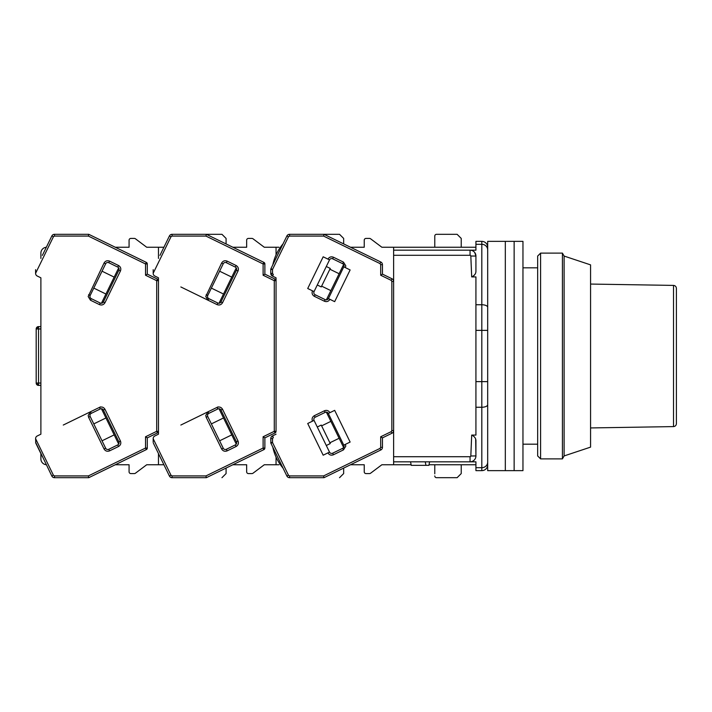 <?xml version="1.0" encoding="UTF-8"?>
<svg xmlns="http://www.w3.org/2000/svg" width="712" height="712" viewBox="0 0 712 712"><rect width="100%" height="100%" fill="white"/><g stroke="black" fill="none" stroke-linecap="round" stroke-linejoin="round"><path stroke-width="1.07" d="M590.568 284.061L673.508 285.405L673.508 426.595L590.568 427.939M673.508 426.595C675.27 426.399 676.231 425.42 676.4 423.658L676.4 288.342C676.231 286.58 675.27 285.601 673.508 285.405M676.4 293.388L676.4 418.612M475.928 330.377L475.928 276.915L471.691 276.915L470.819 256.008A0.774 0.774 0 0 0 470.053 255.288L470.053 250.179L393.629 250.179L393.629 461.821L475.928 461.821L470.053 461.821L470.053 456.712A0.774 0.774 0 0 0 470.819 455.992L471.691 435.085L475.928 435.085L475.928 330.377L481.81 330.377L481.81 244.305L475.928 244.305L475.928 250.179L470.053 250.179L475.928 250.179M470.053 255.288L393.629 255.288M393.629 456.712L470.053 456.712M471.691 276.915C474.584 275.508 475.999 273.559 475.928 271.067L475.928 256.062L474.726 252.493M487.684 247.242A5.883 5.883 0 0 0 481.81 241.359L475.928 241.359L475.928 244.305M393.629 250.179L393.629 247.242L475.928 247.242M475.678 439.26L475.928 455.938L475.928 440.933C476.008 438.458 474.593 436.509 471.691 435.085M474.904 274.405L473.613 275.856M475.928 467.695L475.928 470.641L481.81 470.641L481.81 467.695L475.928 467.695L475.928 461.821M393.629 461.821L393.629 464.758L411.144 464.758M429.016 464.758L475.928 464.758M429.612 461.821L428.9 465.345L425.963 465.345L425.242 461.821M425.963 465.345L411.26 465.345L410.548 461.821M475.928 256.062A5.883 5.883 0 0 0 470.053 250.179A5.883 5.883 0 0 1 475.928 256.062L470.819 256.008M475.928 455.938A5.883 5.883 0 0 1 470.053 461.821A5.883 5.883 0 0 0 475.928 455.938L470.819 455.992M487.684 464.758A5.883 5.883 0 0 1 481.81 470.641A5.883 5.883 0 0 0 487.684 464.758A5.883 5.883 0 0 1 481.81 470.641M487.684 241.359L487.684 470.641L505.324 470.641L505.324 241.359L505.324 470.641L514.144 470.641L514.144 241.359L514.144 470.641L522.964 470.641L522.964 241.359L487.684 241.359M537.658 256.062L537.658 455.938L540.595 458.884L540.595 253.116L537.658 256.062M564.109 256.062L564.109 455.938L590.568 447.127L590.568 264.873L564.109 256.062L562.418 253.116L562.418 458.884L540.595 458.884M380.689 275.233L382.451 274.129L391.974 278.766A2.937 2.937 0 0 1 393.629 281.409L391.858 281.409L391.2 280.35L380.689 275.233L380.689 264.659L380.03 263.6L323.595 236.072L289.544 236.072L288.485 236.731L286.9 235.957L270.934 268.7L272.518 269.474L272.518 273.39L273.328 274.52L272.554 276.105L276.051 277.813L276.051 280.679A1.762 1.762 0 0 0 275.055 279.095L264.873 274.129L264.873 263.956A1.762 1.762 0 0 0 263.885 262.372L206.338 234.31L172.064 234.31A2.937 2.937 0 0 0 169.42 235.957L159.942 255.394M276.051 277.813L276.051 431.321A1.762 1.762 0 0 1 275.055 432.905L274.28 431.321L274.28 280.679L275.055 279.095M369.519 238.422L365.995 238.422L369.519 238.422A1.762 1.762 0 0 1 370.578 238.778L381.863 247.242L393.629 247.242M364.233 240.184L364.233 247.242L364.233 240.184A1.762 1.762 0 0 1 365.995 238.422M434.774 236.072L434.774 247.242L434.774 236.072A1.762 1.762 0 0 1 436.545 234.31L457.113 234.31L461.234 238.422L461.234 247.242M369.519 473.578L365.995 473.578L369.519 473.578A1.762 1.762 0 0 0 370.578 473.222L381.863 464.758L393.629 464.758M434.774 473.792L434.774 464.758L434.774 473.792M364.233 464.758L364.233 471.816L364.233 464.758L350.518 464.758L364.233 464.758M350.518 247.242L364.233 247.242L350.518 247.242M436.545 477.69L457.113 477.69L436.545 477.69A1.762 1.762 0 0 1 434.774 475.928M278.988 464.758L276.051 464.758L276.051 457.095M278.988 247.242L264.286 247.242L253 238.778L264.286 247.242M457.113 477.69L461.234 473.578L461.234 464.758M365.995 473.578A1.762 1.762 0 0 1 364.233 471.816M370.578 473.222L381.863 464.758M370.578 238.778L381.863 247.242M272.554 435.895L273.328 437.48L272.518 438.61L270.756 438.61A2.937 2.937 0 0 1 272.411 435.967L276.051 434.187M312.47 421.175C311.616 418.834 312.248 416.992 314.366 415.675L324.405 410.78C326.755 409.916 328.588 410.548 329.905 412.675L334.667 410.352L350.126 442.054L345.373 444.377L345.792 446.184L343.478 449.877L333.438 454.772C331.089 455.635 329.255 455.004 327.938 452.877L323.177 455.199L307.718 423.498L314.054 420.4A2.35 2.35 0 0 1 315.14 417.259L325.179 412.364A2.35 2.35 0 0 1 328.321 413.45L343.789 445.151A2.35 2.35 0 0 1 342.703 448.293L332.664 453.188A2.35 2.35 0 0 1 329.522 452.111L314.054 420.4M332.664 258.812L333.438 257.228C331.089 256.365 329.255 256.996 327.938 259.123L329.522 259.889L314.054 291.6L307.718 288.502L323.177 256.801L329.522 259.889A2.35 2.35 0 0 1 332.664 258.812L342.703 263.707A2.35 2.35 0 0 1 343.789 266.849L343.86 266.893M328.401 298.595L343.789 266.849L350.126 269.946L334.667 301.648L328.321 298.55A2.35 2.35 0 0 1 325.179 299.636L315.14 294.741A2.35 2.35 0 0 1 314.054 291.6L313.974 291.555M272.518 273.39L270.756 273.39A2.937 2.937 0 0 0 272.411 276.034L272.554 276.105M391.2 431.65L391.974 433.234L382.451 437.871L380.689 436.767L391.2 431.65L391.858 430.591L393.629 430.591A2.937 2.937 0 0 1 391.974 433.234A2.937 2.937 0 0 0 393.629 430.591M339.117 438.272L329.878 442.775M329.878 269.225L339.117 273.728M272.518 438.61L272.518 442.526L270.934 443.3L270.756 438.61A2.937 2.937 0 0 1 272.411 435.967L271.147 437.132M327.938 452.877L329.522 452.111M345.373 444.377L343.789 445.151M329.905 412.675L328.321 413.45M323.996 477.69L289.544 477.69A2.937 2.937 0 0 1 286.9 476.043L270.934 443.3A1.762 1.762 0 0 1 270.756 442.526L272.518 442.526L288.485 475.269L289.544 475.928L323.595 475.928L323.996 477.69L380.804 449.984A2.937 2.937 0 0 0 382.451 447.341L382.451 437.871M273.177 274.449L272.411 276.034L270.756 273.39L270.756 269.474A1.762 1.762 0 0 1 270.934 268.7M286.9 235.957A2.937 2.937 0 0 1 289.544 234.31L339.535 234.31L343.656 238.422L343.656 243.896M323.595 236.072L323.996 234.31L380.804 262.016A2.937 2.937 0 0 1 382.451 264.659L382.451 274.129M272.411 276.034L271.272 275.063M330.875 421.362L321.628 425.865M343.62 447.492L326.372 412.132M326.301 445.498L330.261 443.567L321.237 425.073L317.276 427.013M317.276 284.987L321.237 286.927L330.261 268.433L326.301 266.502M321.628 286.135L330.875 290.638M326.372 299.868L343.62 264.508M286.304 237.185L271.112 268.335M283.02 468.104C277.876 461.99 274.476 455.021 272.821 447.198L283.047 468.131M272.821 264.802L272.821 264.837C274.476 256.979 277.876 250.01 283.02 243.896L272.821 264.802M42.364 456.606L35.778 443.095L35.6 438.708L53.436 475.269L54.486 475.928L88.359 475.928L88.76 477.69L146.307 449.628L145.533 448.044L145.533 436.767L147.295 437.871L157.477 432.905L156.702 431.321L156.702 280.679L157.477 279.095A1.762 1.762 0 0 1 158.473 280.679L158.473 277.813L154.833 276.034A2.937 2.937 0 0 1 153.178 273.39L153.178 269.67C153.178 273.479 153.178 273.479 153.178 269.67M153.178 442.294L153.178 438.61A2.937 2.937 0 0 1 154.833 435.967L158.473 434.187L158.473 277.813L158.473 431.321A1.762 1.762 0 0 1 157.477 432.905M217.819 408.973A2.35 2.35 0 0 1 220.96 410.059L236.428 441.76A2.35 2.35 0 0 1 235.343 444.902L226.363 449.29A2.35 2.35 0 0 1 223.221 448.204L207.753 416.502A2.35 2.35 0 0 1 208.839 413.361L217.819 408.973L217.044 407.389C219.394 406.534 221.227 407.166 222.553 409.284L238.013 440.986C238.867 443.336 238.244 445.169 236.117 446.495L227.137 450.874C224.787 451.728 222.954 451.097 221.637 448.978L206.168 417.276L205.75 415.47L208.064 411.767L180.848 425.046M235.343 267.098A2.35 2.35 0 0 1 236.428 270.24L220.96 301.941A2.35 2.35 0 0 1 217.819 303.027L208.839 298.639A2.35 2.35 0 0 1 207.753 295.498L223.221 263.796A2.35 2.35 0 0 1 226.363 262.71L235.343 267.098L236.117 265.505C238.235 266.831 238.867 268.664 238.013 271.014L222.553 302.716C221.227 304.834 219.394 305.466 217.044 304.611L208.064 300.233L205.75 296.53L221.637 263.022C222.954 260.904 224.787 260.272 227.137 261.126L236.117 265.505M276.051 280.679L274.28 280.679L263.111 275.233L263.111 263.956L205.937 236.072L206.338 234.31L221.957 234.31L226.078 238.422L226.078 243.931M264.873 263.956L263.111 263.956L263.885 262.372M263.111 275.233L264.873 274.129M153.178 438.708L171.014 475.269L172.064 475.928L205.937 475.928L206.338 477.69L263.885 449.628L263.111 448.044L263.111 436.767L264.873 437.871L275.055 432.905M263.885 449.628A1.762 1.762 0 0 0 264.873 448.044L264.873 437.871M172.064 475.928L172.064 477.69L206.338 477.69M172.064 477.69A2.937 2.937 0 0 1 169.42 476.043L169.331 475.847M153.356 443.095L169.42 476.043L171.014 475.269M276.051 254.905L276.051 247.242M219.011 408.741L236.259 444.11M223.515 417.971L211.366 423.898M219.608 440.808L231.765 434.881M211.366 288.102L223.515 294.029M231.765 277.119L219.608 271.192M236.259 267.89L219.011 303.259M246.655 240.184L246.655 247.242L246.655 240.184A1.762 1.762 0 0 1 248.417 238.422L251.941 238.422A1.762 1.762 0 0 1 253 238.778M246.655 247.242L232.86 247.242L246.655 247.242M246.655 471.816L246.655 464.758L232.86 464.758L246.655 464.758L246.655 471.816A1.762 1.762 0 0 0 248.417 473.578L251.941 473.578L248.417 473.578M253 473.222L264.286 464.758L253 473.222A1.762 1.762 0 0 1 251.941 473.578M264.286 464.758L276.051 464.758M343.656 468.104L343.656 473.578L339.535 477.69M218.103 406.872L208.064 411.767L208.839 413.361M180.848 286.954L208.064 300.233L208.839 298.639M219.999 441.6L210.975 423.106M158.473 277.813L158.473 434.187M248.417 238.422L251.941 238.422M35.6 438.708L35.6 438.61A2.937 2.937 0 0 1 37.247 435.967L40.887 434.187L40.887 277.813L37.247 276.034A2.937 2.937 0 0 1 35.6 273.39L35.6 269.67C35.6 273.479 35.6 273.479 35.6 269.67M100.241 408.973A2.35 2.35 0 0 1 103.382 410.059L118.851 441.76A2.35 2.35 0 0 1 117.765 444.902L108.785 449.29A2.35 2.35 0 0 1 105.643 448.204L90.175 416.502A2.35 2.35 0 0 1 91.261 413.361L100.241 408.973L99.466 407.389C101.816 406.534 103.649 407.166 104.976 409.284L120.435 440.986C121.289 443.336 120.666 445.169 118.539 446.495L109.559 450.874C107.209 451.728 105.376 451.097 104.059 448.978L88.591 417.276L88.172 415.47L90.486 411.767L63.27 425.046M117.765 267.098A2.35 2.35 0 0 1 118.851 270.24L103.382 301.941A2.35 2.35 0 0 1 100.241 303.027L91.261 298.639A2.35 2.35 0 0 1 90.175 295.498L105.643 263.796A2.35 2.35 0 0 1 108.785 262.71L117.765 267.098L118.539 265.505C120.657 266.831 121.289 268.664 120.435 271.014L104.976 302.716C103.649 304.834 101.816 305.466 99.466 304.611L90.486 300.233L88.172 296.53L104.059 263.022C105.376 260.904 107.209 260.272 109.559 261.126L118.539 265.505M158.473 280.679L156.702 280.679L145.533 275.233L145.533 263.956L88.359 236.072L54.486 236.072L53.436 236.731L51.843 235.957L42.364 255.394M51.843 235.957A2.937 2.937 0 0 1 54.486 234.31L88.76 234.31L88.359 236.072M145.533 275.233L147.295 274.129L147.295 263.956L145.533 263.956L146.307 262.372L88.76 234.31M157.477 279.095L147.295 274.129M146.307 449.628A1.762 1.762 0 0 0 147.295 448.044L147.295 437.871M54.486 475.928L54.486 477.69L88.76 477.69M54.486 477.69A2.937 2.937 0 0 1 51.843 476.043L35.6 442.294M147.295 263.956A1.762 1.762 0 0 0 146.307 262.372M146.708 464.758L135.422 473.222L146.708 464.758L158.473 464.758L158.473 453.58M158.473 258.42L158.473 247.242L146.708 247.242L135.422 238.778A1.762 1.762 0 0 0 134.363 238.422L130.839 238.422L134.363 238.422M101.433 408.741L118.681 444.11M105.937 417.971L93.788 423.898M102.03 440.808L114.187 434.881M93.788 288.102L105.937 294.029M114.187 277.119L102.03 271.192M118.681 267.89L101.433 303.259M129.077 240.184L129.077 247.242L129.077 240.184A1.762 1.762 0 0 1 130.839 238.422M129.077 247.242L115.282 247.242L129.077 247.242M129.077 464.758L129.077 471.816L129.077 464.758L115.282 464.758L129.077 464.758M135.422 473.222A1.762 1.762 0 0 1 134.363 473.578L130.839 473.578A1.762 1.762 0 0 1 129.077 471.816M158.473 464.758L163.92 464.758M226.078 468.069L226.078 473.578L221.957 477.69M158.473 247.242L163.92 247.242M100.526 406.872L90.486 411.767L91.261 413.361M93.397 288.894L102.421 270.4M40.887 277.813L40.887 326.603L38.537 326.603A2.35 2.35 0 0 0 36.187 328.953L38.537 326.603L38.537 328.953L40.887 328.953M40.887 383.047L38.537 383.047L38.537 385.397L36.187 383.047A2.35 2.35 0 0 0 38.537 385.397L40.887 385.397L40.887 434.187M46.333 247.26A5.883 5.883 0 0 0 40.887 253.116L40.887 258.42M40.887 453.58L40.887 458.884A5.883 5.883 0 0 0 46.333 464.74M146.708 247.242L135.422 238.778M130.839 473.578L134.363 473.578M36.187 328.953L36.187 383.047L38.537 383.047L38.537 328.953L36.187 328.953M475.928 304.745L481.81 304.745A5.883 2.563 0 0 1 487.684 307.308M487.684 249.885A5.883 5.589 180 0 0 481.81 244.305L481.81 241.359M487.684 462.115A5.883 5.589 180 0 1 481.81 467.695L481.81 407.255L475.928 407.255M487.684 404.692A5.883 2.563 180 0 1 481.81 407.255L481.81 381.623L475.928 381.623M487.684 330.377L481.81 330.377L481.81 381.623L487.684 381.623M391.858 281.409L391.858 430.591M391.2 280.35L391.974 278.766A2.937 2.937 0 0 1 393.629 281.409M287.888 474.05L288.485 475.269L286.9 476.043M333.438 257.228L343.478 262.123L345.792 265.816L345.373 267.623M329.905 299.325C328.588 301.452 326.755 302.084 324.405 301.221L314.366 296.325C312.248 295.008 311.616 293.175 312.47 290.825M323.595 475.928L380.03 448.4L380.689 447.341L380.689 436.767M288.485 236.731L272.518 269.474L270.756 269.474M272.411 435.967L273.177 437.551M333.438 454.772L332.664 453.188M343.478 449.877L342.703 448.293M324.405 410.78L325.179 412.364M314.366 415.675L315.14 417.259M314.366 296.325L315.14 294.741M324.405 301.221L325.179 299.636M343.478 262.123L342.703 263.707M289.544 477.69L289.544 475.928M289.544 236.072L289.544 234.31M380.03 263.6L380.804 262.016M380.689 264.659L382.451 264.659M380.689 447.341L382.451 447.341M380.03 448.4L380.804 449.984M205.937 475.928L263.111 448.044L264.873 448.044M263.111 436.767L274.28 431.321L276.051 431.321M205.937 236.072L172.064 236.072L171.014 236.731L153.178 273.292M220.96 410.059L222.553 409.284M206.168 417.276L207.753 416.502M221.637 448.978L223.221 448.204M227.137 450.874L226.363 449.29M236.117 446.495L235.343 444.902M238.013 440.986L236.428 441.76M236.428 270.24L238.013 271.014M227.137 261.126L226.363 262.71M221.637 263.022L223.221 263.796M206.168 294.724L207.753 295.498M217.044 304.611L217.819 303.027M222.553 302.716L220.96 301.941M171.014 236.731L169.42 235.957M172.064 236.072L172.064 234.31M88.359 475.928L145.533 448.044L147.295 448.044M145.533 436.767L156.702 431.321L158.473 431.321M53.436 236.731L35.6 273.292M103.382 410.059L104.976 409.284M88.591 417.276L90.175 416.502M104.059 448.978L105.643 448.204M109.559 450.874L108.785 449.29M118.539 446.495L117.765 444.902M120.435 440.986L118.851 441.76M118.851 270.24L120.435 271.014M109.559 261.126L108.785 262.71M104.059 263.022L105.643 263.796M88.591 294.724L90.175 295.498M90.486 300.233L91.261 298.639M99.466 304.611L100.241 303.027M104.976 302.716L103.382 301.941M54.486 236.072L54.486 234.31M53.338 475.073L51.843 476.043M522.964 444.181L537.658 444.181M522.964 267.819L537.658 267.819M562.418 253.116L540.595 253.116M564.109 455.938L562.418 458.884"/></g></svg>
